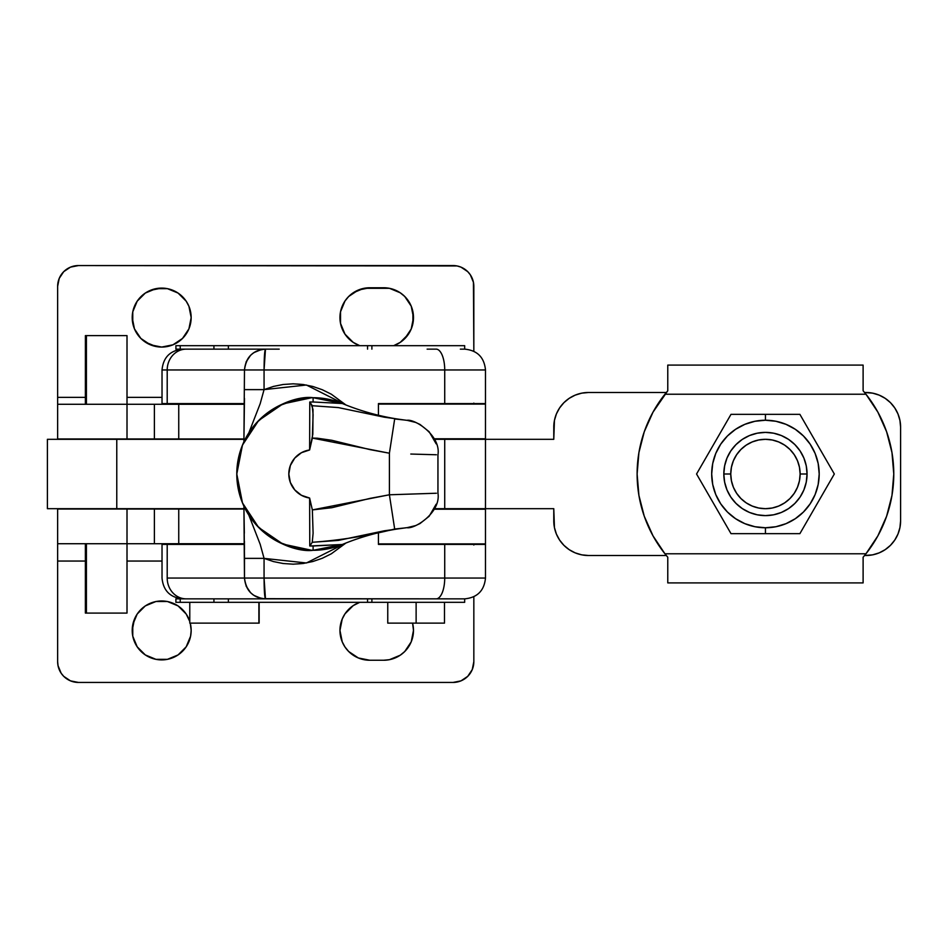 <?xml version="1.0" encoding="UTF-8"?>
<svg xmlns="http://www.w3.org/2000/svg" width="948" height="948" viewBox="0 0 948 948"><rect width="100%" height="100%" fill="white"/><g stroke="black" fill="none" stroke-linecap="round" stroke-linejoin="round"><path stroke-width="1.42" d="M203.654 403.599L203.654 404.286L203.654 403.599M203.654 543.714L203.654 544.401L203.654 543.714M416.125 602.324L416.125 623.132L444.494 623.132L416.125 623.132L416.125 602.324M189.873 623.132L258.887 623.132L258.887 602.324L259.148 623.132L259.148 602.324M312.188 397.698L296.286 399.57L278.748 405.863L270.642 410.591L256.529 422.772L245.793 438.023L241.894 446.555L237.356 464.627L236.787 474L242.463 502.89L258.65 527.479L282.954 544.105L311.738 550.29M311.371 550.278L291.19 547.091L311.371 550.278M313.101 397.698A76.302 76.302 -90 0 1 342.287 403.504A76.302 76.302 90 0 0 313.101 397.698L313.101 401.988L342.287 403.504A242.783 242.783 90 0 0 406.87 420.32A242.783 242.783 -90 0 1 342.287 403.504L313.101 397.698C290.775 394.629 237.829 417.523 236.787 474C237.829 530.477 290.775 553.371 313.101 550.302A76.302 76.302 -90 0 1 236.787 474A76.302 76.302 -90 0 1 313.101 397.698L313.101 401.988L342.287 403.504M311.371 397.722L291.19 400.909L311.371 397.722M309.629 498.032L309.771 546.001L311.098 544.116L309.771 546.001L342.287 544.496A242.783 242.783 -90 0 1 406.87 527.681A242.783 242.783 90 0 0 342.287 544.496A76.302 76.302 -90 0 1 313.101 550.302A76.302 76.302 90 0 0 342.287 544.496L313.101 546.012L313.101 550.302L313.101 546.012L309.771 546.001L309.629 498.032A24.281 24.281 -90 0 1 309.629 449.968L309.771 401.999L313.101 401.988L309.771 401.999L311.098 403.884L309.771 401.999L309.629 449.968L301.452 452.694L294.745 458.109L290.349 465.515L288.82 474L290.349 482.485L294.745 489.891L301.452 495.306L309.629 498.032L312.354 509.917L309.652 498.15M248.518 433.71L260.19 403.658L264.065 389.628L306.405 385.018L345.925 404.974L331.314 394.202L322.284 389.723L312.816 386.476L303.076 384.497L293.181 383.822L283.286 384.461L273.534 386.405L264.065 389.628L264.065 369.957L264.065 389.628L244.477 389.628L264.065 389.628M464.65 602.324L367.599 602.324L371.889 602.324L371.889 598.863L371.889 602.324L464.674 602.324L464.674 598.863L262.75 598.686M175.937 598.863L307.199 598.863L175.901 598.863L175.901 602.324L180.227 602.324L180.227 598.863L180.227 602.324L213.94 602.324L213.94 598.863L213.94 602.324L175.937 602.324M436.139 349.137A20.809 8.579 90 0 1 444.719 369.957L485.471 369.957L444.719 369.957A20.809 8.579 -90 0 0 436.139 349.137L427.121 349.137M460.361 349.137L464.674 349.137L464.674 345.676L371.889 345.676L371.889 349.137L371.889 345.676L367.563 345.676L464.65 345.676M213.94 349.137L213.94 345.676L180.227 345.676L180.227 349.137L279.198 349.137L180.227 349.137L180.227 345.676L175.901 345.676L228.385 345.676L228.385 349.137L228.385 345.676L367.563 345.676L213.94 345.676L213.94 349.137M175.901 349.137L180.227 349.137L175.937 349.137L175.901 345.676M228.385 602.324L213.94 602.324L228.385 602.324L228.385 598.863L228.385 602.324L367.563 602.324L228.385 602.324M485.412 403.599L378.43 403.599L378.43 415.248L378.43 403.599L444.719 403.599L444.719 369.957L444.719 403.599L485.483 403.599L485.483 369.957C484.25 357.313 477.306 350.381 464.674 349.137M666.325 555.504L588.459 555.504A34.685 34.685 0 0 1 553.774 520.819L553.774 508.685L485.483 508.685L485.483 439.315L553.774 439.315L444.719 439.315L444.719 508.685L553.774 508.685L554.438 527.586L556.405 534.091L559.616 540.087L563.93 545.349L569.179 549.662L575.175 552.862L581.693 554.841L588.459 555.504L666.325 555.504L667.771 557.234L666.776 556.049L667.771 557.234L667.771 582.902L863.107 582.902L667.771 582.902L667.771 557.234L664.927 553.774L667.771 557.234M427.121 598.863L460.361 598.863M485.412 544.401L444.719 544.401L444.719 578.043L444.719 544.401L485.483 544.401L485.483 578.043L444.719 578.043A20.809 8.579 90 0 1 436.139 598.863A20.809 8.579 -90 0 0 444.719 578.043L485.483 578.043C484.25 590.687 477.306 597.619 464.674 598.863M243.92 441.01L244.466 398.433M244.466 549.52L244.406 541.095M244.335 533.238L243.92 506.99M167.203 578.043L167.203 544.401L162.025 544.401L244.43 544.401L167.203 544.401L167.203 578.043A20.809 19.079 90 0 0 186.282 598.863A20.809 19.079 -90 0 1 167.203 578.043L244.477 578.043L167.203 578.043M182.834 349.137C170.202 350.381 163.257 357.313 162.025 369.957L162.025 403.599L167.203 403.599L167.203 369.957L162.025 369.957L444.719 369.957L264.065 369.957C264.148 357.313 264.622 350.369 265.476 349.137L264.065 369.957L244.477 369.957L243.909 441.792M162.037 403.599L244.43 403.599L167.203 403.599L167.203 369.957L244.477 369.957C245.722 357.313 252.725 350.369 265.476 349.137L264.765 349.148C252.938 350.227 246.172 357.159 244.477 369.957L243.909 441.804M485.412 439.315L434.291 439.315L444.719 439.315L444.719 508.685L485.412 508.685M265.476 598.863L264.765 598.852C252.938 597.773 246.172 590.841 244.477 578.043L243.909 506.196L244.477 558.372L264.065 558.372L244.477 558.372L244.477 578.043L264.065 578.043L244.477 578.043C245.722 590.687 252.725 597.631 265.476 598.863C264.622 597.631 264.148 590.687 264.065 578.043L264.065 558.372L306.405 562.982L345.925 543.026L331.314 553.798L322.284 558.277L312.816 561.524L303.076 563.503L293.181 564.179L283.286 563.539L273.534 561.595L264.065 558.372L264.065 578.043L444.719 578.043L264.065 578.043L265.476 598.863L436.139 598.863M444.719 544.401L378.43 544.401L378.43 532.752L378.43 544.401L444.719 544.401M434.291 508.685L444.719 508.685L434.291 508.685M261.375 598.461L253.815 595.356L250.627 592.761L246.077 586.018M186.282 349.137A20.809 19.079 90 0 0 167.203 369.957A20.809 19.079 -90 0 1 186.282 349.137M246.077 361.982L250.627 355.239L253.815 352.644L261.375 349.539L265.476 349.137M264.065 558.372L260.19 544.33L248.518 514.278M313.101 550.302L342.287 544.496M309.652 449.85L312.354 438.083L317.272 438.201L331.812 440.287L370.04 449.625L389.403 453.215L389.403 494.785L370.064 498.375L331.883 507.701L312.354 509.917L313.101 533.226L312.248 542.28L338.389 540.407L384.26 530.809L405.827 527.811M405.815 420.189L384.26 417.191L338.329 407.581L312.248 405.72L313.101 414.774L312.354 438.083L389.403 453.215L389.403 494.785L436.412 493.233L389.403 494.785L312.354 509.917L313.101 533.226L312.248 542.28C339.953 540.324 367.433 535.916 394.676 529.031L389.403 494.785L394.676 529.031L404.109 528.024M410.792 454.045L436.412 454.767L410.792 454.045M312.248 405.72L311.098 403.884L313.006 409.465L312.816 434.22L309.629 449.968M311.098 544.116L312.248 542.28L311.098 544.116M404.109 419.976L394.676 418.969L389.403 453.215L394.676 418.969M311.738 397.71L282.954 403.895L258.65 420.521L242.463 445.11L236.787 474L239.062 492.498L241.894 501.456L245.769 509.941L256.541 525.239L270.69 537.445L278.771 542.149L296.38 548.454L312.2 550.302M189.778 602.324L189.778 623.132L259.053 623.132M387.756 623.132L416.125 623.132L387.756 623.132L387.756 602.324M485.483 438.794L434.03 438.794L485.483 438.794L485.483 404.109L378.43 404.109L485.483 404.109M485.483 543.891L378.43 543.891L485.483 543.891L485.483 509.206L434.03 509.206L485.483 509.206M134.45 619.139L132.21 630.42A29.483 29.483 0 0 1 189.778 621.485L186.199 614.043L178.058 605.902L167.441 601.506L155.934 601.506L145.305 605.902L137.176 614.043L132.767 624.673L132.767 636.167L137.176 646.797L145.305 654.938L155.934 659.334L167.441 659.334L178.058 654.938L186.199 646.797L190.595 636.167L191.164 630.42L190.252 623.132A29.483 29.483 0 0 1 191.164 630.42L190.252 623.132M134.45 328.861L132.21 317.58A29.483 29.483 0 0 1 161.681 288.097A29.483 29.483 0 0 1 191.164 317.58L188.925 328.861L182.526 338.424L172.963 344.811L161.681 347.063L150.4 344.811L140.837 338.424L134.45 328.861L132.767 323.327L132.767 311.833L137.176 301.203L145.305 293.062L155.934 288.666L167.441 288.666L178.058 293.062L186.199 301.203L188.925 306.299L191.164 317.58L188.925 328.861M127.008 438.971L243.956 438.971L178.745 438.971L178.745 404.286L244.43 404.286L154.394 404.286L178.745 404.286L178.745 438.971L154.394 438.971L154.394 404.286L127.008 404.286L154.394 404.286L154.394 438.971L127.008 438.971L127.008 404.286L127.008 438.971L57.638 438.971L57.638 404.286L127.008 404.286L57.638 404.286L57.638 286.367L57.638 397.354L85.379 397.354L57.638 397.354L57.638 438.971L127.008 438.971M127.008 508.685L57.638 509.029L57.638 543.714L127.008 543.714L57.638 543.714L57.638 509.029L127.008 509.029L127.008 543.714L127.008 509.029L154.394 509.029L154.394 543.714L127.008 543.714L178.745 543.714L154.394 543.714L154.394 509.029L127.008 508.685M436.933 438.971L473.834 438.971L436.933 438.971M473.834 403.113L473.834 404.156M78.447 265.558L453.026 265.558A20.809 20.809 0 0 1 473.834 286.367L473.834 351.27L473.431 282.303L470.327 274.802L467.731 271.649L460.989 267.135L457.078 265.95L78.447 265.558L70.484 267.135L63.729 271.649L59.226 278.404L57.638 286.367A20.809 20.809 0 0 1 78.447 265.558L74.382 265.95M127.008 397.354L162.025 397.354L127.008 397.354M344.977 334.146L353.213 342.382L359.766 345.676L353.213 342.382L348.686 338.673L344.977 334.146L340.533 323.398L340.533 311.762L344.977 301.014L348.686 296.487L353.213 292.778L363.961 288.322L389.474 288.322L400.222 292.778L404.749 296.487L411.219 306.168L413.482 317.58L411.219 328.992L408.458 334.146L400.222 342.382L393.681 345.676A29.826 29.826 0 0 0 383.656 287.754L389.474 288.322M59.226 278.404L58.041 282.303M186.199 301.203L188.925 306.299L191.164 317.58A29.483 29.483 0 0 1 161.681 347.063A29.483 29.483 0 0 1 132.21 317.58L132.767 311.833M150.4 290.349L161.681 288.097L167.441 288.666L178.058 293.062M155.934 346.494L145.305 342.098M342.228 328.992L340.533 323.398M344.977 301.014L348.686 296.487L358.368 290.029L369.779 287.754L383.656 287.754M404.749 296.487L411.219 306.168M412.913 311.762L412.913 323.398L411.219 328.992L404.749 338.673M359.766 345.676A29.826 29.826 0 0 1 369.779 287.754M244.43 543.714L178.745 543.714L178.745 509.029L154.394 509.029L243.956 509.029L178.745 509.029L178.745 543.714L244.43 543.714M126.985 613.083L85.616 613.083L85.616 543.714L85.403 613.083L86.41 613.083L86.41 543.714L86.41 613.083L127.008 613.083L127.008 543.714M473.834 509.029L439.149 509.206L473.834 509.029M436.933 509.029L439.149 509.029L436.933 509.029M470.327 673.199L467.731 676.351L472.246 669.596L473.834 661.633L473.834 596.73L473.834 661.633A20.809 20.809 0 0 1 453.026 682.442L78.447 682.442A20.809 20.809 0 0 1 57.638 661.633L57.638 561.05L85.379 561.05L57.638 561.05L57.638 543.714M383.656 660.246L369.779 660.246A29.826 29.826 0 0 1 359.766 602.324L353.213 605.618L344.977 613.854L342.228 619.008L339.953 630.42L342.228 641.832L344.977 646.986L348.686 651.513L358.368 657.971L369.779 660.246L383.656 660.246L389.474 659.678L400.222 655.222L404.749 651.513L411.219 641.832L413.482 630.42L412.581 623.132A29.826 29.826 0 0 1 383.656 660.246M57.638 544.045L57.638 661.633L58.041 665.697L61.146 673.199L63.729 676.351L70.484 680.865L78.447 682.442L453.026 682.442L460.989 680.865L457.078 682.05M127.008 561.05L162.025 561.05L127.008 561.05M467.731 676.351L460.989 680.865M190.595 636.167L191.164 630.42A29.483 29.483 0 0 1 161.681 659.903A29.483 29.483 0 0 1 132.21 630.42L132.767 636.167M145.305 654.938L155.934 659.334L167.441 659.334M172.963 657.651L178.058 654.938M189.778 621.485L188.925 619.139M167.441 601.506L155.934 601.506M359.766 602.324L353.213 605.618L344.977 613.854M342.228 619.008L340.533 624.602M348.686 651.513L353.213 655.222M363.961 659.678L369.779 660.246M400.222 655.222L404.749 651.513L411.219 641.832M412.913 636.238L413.482 630.42L412.581 623.132M473.834 544.045L473.834 545.029M126.985 335.616L85.403 335.616L85.379 404.286M127.008 404.286L127.008 335.616L86.41 335.616L86.41 404.286L86.41 335.616L85.379 335.616M85.616 404.286L85.616 335.616L85.616 404.286M863.107 390.766L865.962 394.226L664.927 394.226L667.771 390.766L653.018 412.131L644.261 431.767L638.916 452.575L637.115 474A128.324 128.324 0 0 1 664.927 394.226L865.962 394.226L863.107 390.766L863.107 365.099L667.771 365.099L863.107 365.099L863.107 390.766L864.564 392.496L865.915 392.496A34.685 34.685 0 0 1 900.6 427.181L899.936 420.414L897.957 413.909L894.758 407.913L890.445 402.651L885.183 398.338L879.187 395.138L872.681 393.159L864.564 392.496M666.776 391.951L667.771 390.766L667.771 365.099L667.771 390.766L666.325 392.496L588.459 392.496L581.693 393.159L575.175 395.138L569.179 398.338L563.93 402.651L559.616 407.913L556.405 413.909L554.438 420.414L553.774 439.315L553.774 427.181A34.685 34.685 0 0 1 588.459 392.496L666.325 392.496M864.114 556.049L865.962 553.774L863.107 557.234L863.107 582.902L863.107 557.234L864.564 555.504L872.681 554.841L879.187 552.862L885.183 549.662L890.445 545.349L894.758 540.087L897.957 534.091L899.936 527.586L900.6 520.819L900.6 427.181L900.6 520.819A34.685 34.685 0 0 1 865.915 555.504L864.564 555.504M760.474 414.347L731.003 414.347L696.555 474L731.003 533.653L735.885 533.653M749.335 414.347L731.003 414.347L696.555 474L731.003 533.653L760.474 533.653M746.87 414.347L748.091 414.347M735.885 414.347L739.44 414.347M725.753 423.424L726.737 421.73M716.487 439.481L718.157 436.59M721.12 431.459L722.471 429.112M709.377 451.793L706.438 456.889M711.107 448.807L713.737 444.245M701.804 464.923L705.063 459.27M699.197 469.426L700.797 466.665M701.804 483.077L700.821 481.383M711.071 499.134L709.4 496.242M706.438 491.111L705.087 488.765M721.12 516.542L718.157 511.41M716.451 508.46L713.82 503.909M725.753 524.576L722.495 518.923M728.36 529.079L726.76 526.318M733.456 533.653L731.003 533.653M759.23 533.653L757.985 533.653M756.741 533.653L765.439 533.653L765.439 527.763A53.763 53.763 0 0 1 711.687 474A53.763 53.763 0 0 1 765.439 420.237L765.439 414.347L756.741 414.347M770.451 533.653L799.887 533.653L834.323 474L799.887 414.347L765.439 414.347L765.439 420.237A53.763 53.763 0 0 1 819.202 474A53.763 53.763 0 0 1 765.439 527.763L765.439 533.653L799.887 533.653L834.323 474L799.887 414.347L770.451 414.347M765.439 527.763L754.952 526.721L744.867 523.663L735.577 518.698L727.424 512.015L720.741 503.862L715.776 494.572L712.718 484.487L711.687 474L712.718 463.513L715.776 453.428L720.741 444.138L727.424 435.985L735.577 429.302L744.867 424.337L754.952 421.279L765.439 420.237L775.926 421.279L786.01 424.337L795.313 429.302L803.454 435.985L810.137 444.138L815.114 453.428L818.171 463.513L819.202 474L818.171 484.487L815.114 494.572L810.137 503.862L803.454 512.015L795.313 518.698L786.01 523.663L775.926 526.721L765.439 527.763M765.439 432.383L757.322 433.177L749.513 435.547L742.32 439.398L736.015 444.576L730.837 450.881L726.986 458.074L724.628 465.883L723.822 474L724.628 482.117L726.986 489.926L730.837 497.119L736.015 503.424L742.32 508.602L749.513 512.453L757.322 514.823L765.439 515.617L773.556 514.823L781.365 512.453L788.57 508.602L794.874 503.424L800.053 497.119L803.892 489.926L806.262 482.117L807.056 474L806.262 465.883L803.892 458.074L800.053 450.881L794.874 444.576L788.57 439.398L781.365 435.547L773.556 433.177L765.439 432.383M781.673 533.653L774.208 533.653M799.887 533.653L782.918 533.653M805.125 524.576L804.129 526.294M812.744 511.375L814.391 508.519M809.77 516.542L808.419 518.876M821.501 496.207L824.44 491.111M819.783 499.193L817.152 503.755M829.073 483.089L825.815 488.73M834.323 474L830.093 481.335M825.803 459.235L824.44 456.889M829.073 464.911L830.081 466.653M819.819 448.866L821.489 451.758M809.77 431.459L812.72 436.59M814.427 439.54L817.058 444.091M808.395 429.077L805.125 423.424M802.529 418.921L804.117 421.682M791.473 414.347L799.887 414.347M774.208 414.347L790.241 414.347M863.107 560.706L863.107 557.922L863.107 560.706M863.107 390.078L863.107 387.294L863.107 390.078M667.771 560.706L667.771 557.922L667.771 560.706M667.771 390.078L667.771 387.294M865.962 553.774L664.927 553.774L865.962 553.774L877.872 535.869L886.617 516.233L891.973 495.425L893.774 474L891.973 452.575L886.617 431.767L877.872 412.131L865.962 394.226A128.324 128.324 0 0 1 865.962 553.774M637.115 474L638.916 495.425L644.261 516.233L653.018 535.869L664.927 553.774A128.324 128.324 0 0 1 637.115 474M116.77 439.315L243.956 439.315L47.4 439.315L116.77 439.315L116.77 508.685L243.956 508.685L116.77 508.685L116.77 439.315M47.4 508.685L116.77 508.685L47.4 508.685L47.4 439.315M890.445 545.349L894.758 540.087M897.957 534.091L899.936 527.586M563.93 402.651L559.616 407.913M556.405 413.909L554.438 420.414M723.822 474L730.754 474A34.685 34.685 0 0 1 765.439 439.315A34.685 34.685 0 0 1 800.124 474L807.056 474A41.617 41.617 0 0 0 765.439 432.383A41.617 41.617 0 0 0 723.822 474A41.617 41.617 0 0 1 765.439 432.383A41.617 41.617 0 0 1 807.056 474A41.617 41.617 0 0 1 765.439 515.617A41.617 41.617 0 0 1 723.822 474A41.617 41.617 0 0 0 765.439 515.617A41.617 41.617 0 0 0 807.056 474L800.124 474L799.46 467.234L797.481 460.728L794.282 454.732L789.968 449.471L784.707 445.157L778.711 441.958L772.205 439.979L765.439 439.315L758.673 439.979L752.167 441.958L746.171 445.157L740.921 449.471L736.608 454.732L733.397 460.728L731.429 467.234L730.754 474L731.429 480.766L733.397 487.272L736.608 493.268L740.921 498.529L746.171 502.843L752.167 506.042L758.673 508.021L765.439 508.685L772.205 508.021L778.711 506.042L784.707 502.843L789.968 498.529L794.282 493.268L797.481 487.272L799.46 480.766L800.124 474A34.685 34.685 0 0 1 765.439 508.685A34.685 34.685 0 0 1 730.754 474L723.822 474M444.494 602.324L444.494 623.132M367.563 598.863L367.563 602.324M367.563 349.137L367.563 345.676M182.834 598.863C170.202 597.619 163.257 590.687 162.025 578.043L162.025 544.401M406.87 527.681C414.904 529.316 441.104 512.335 437.952 493.173L437.952 454.827C441.128 435.642 414.845 418.661 406.87 420.32M436.151 504.218L429.16 516.257L420 523.557L415.639 525.583L407.237 527.633M436.163 443.842L429.16 431.743L420 424.443L415.639 422.417L407.261 420.367M85.379 613.083L85.379 543.714"/></g></svg>
